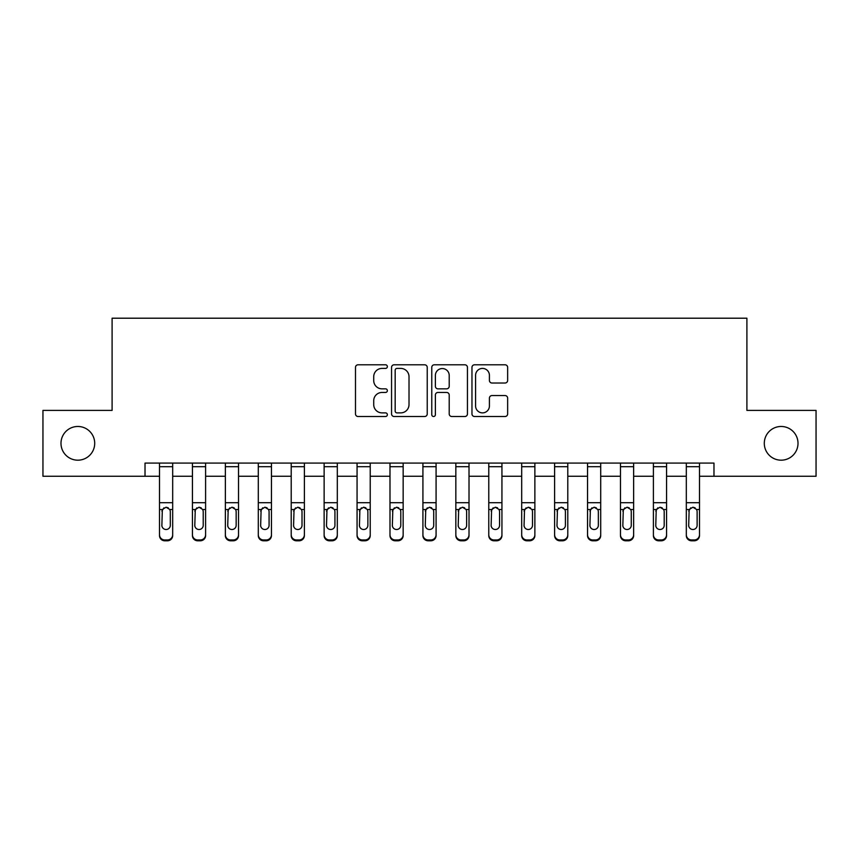 <?xml version="1.0" encoding="UTF-8"?>
<svg xmlns="http://www.w3.org/2000/svg" width="859" height="859" viewBox="0 0 859 859"><rect width="100%" height="100%" fill="white"/><g stroke="black" fill="none" stroke-linecap="round" stroke-linejoin="round"><path stroke-width="1.29" d="M387.355 366.6A1.815 1.815 0 0 0 385.551 364.796L358.074 364.796A2.588 2.588 0 0 0 355.486 367.373L355.486 413.92A2.588 2.588 0 0 0 358.074 416.508L385.551 416.508A1.815 1.815 0 0 0 387.355 414.693A1.815 1.815 0 0 0 385.551 412.878L381.987 412.878A8.279 8.279 0 0 1 373.719 404.61L373.719 400.734A8.279 8.279 0 0 1 381.987 392.456L385.551 392.456A1.815 1.815 0 0 0 387.355 390.652A1.815 1.815 0 0 0 385.551 388.837L381.987 388.837A8.279 8.279 0 0 1 373.719 380.569L373.719 376.682A8.279 8.279 0 0 1 381.987 368.414L385.551 368.414A1.815 1.815 0 0 0 387.355 366.6M764.295 443.33A16.858 16.858 0 0 0 781.153 460.188A16.858 16.858 0 0 0 798.011 443.33A16.858 16.858 0 0 0 781.153 426.472A16.858 16.858 0 0 0 764.295 443.33M60.989 443.33A16.858 16.858 0 0 0 77.847 460.188A16.858 16.858 0 0 0 94.705 443.33A16.858 16.858 0 0 0 77.847 426.472A16.858 16.858 0 0 0 60.989 443.33M505.06 383.017A2.588 2.588 0 0 0 507.648 380.43L507.648 367.373A2.588 2.588 0 0 0 505.06 364.796L474.555 364.796A2.588 2.588 0 0 0 471.967 367.373L471.967 413.92A2.588 2.588 0 0 0 474.555 416.508L505.06 416.508A2.588 2.588 0 0 0 507.648 413.92L507.648 398.147A2.588 2.588 0 0 0 505.06 395.559L492.003 395.559A2.588 2.588 0 0 0 489.415 398.147L489.415 405.963A6.915 6.915 0 0 1 482.5 412.878A6.915 6.915 0 0 1 475.585 405.963L475.585 375.329A6.915 6.915 0 0 1 482.5 368.414A6.915 6.915 0 0 1 489.415 375.329L489.415 380.43A2.588 2.588 0 0 0 492.003 383.017L505.06 383.017M145.021 476.251L42.95 476.251L42.95 410.398L112.1 410.398L112.1 318.206L746.9 318.206L746.9 410.398L816.05 410.398L816.05 476.251L713.979 476.251L713.979 463.087L145.021 463.087L145.021 476.251L159.506 476.251M427.234 367.373A2.588 2.588 0 0 0 424.657 364.796L394.141 364.796A2.588 2.588 0 0 0 391.554 367.373L391.554 413.92A2.588 2.588 0 0 0 394.141 416.508L424.657 416.508A2.588 2.588 0 0 0 427.234 413.92L427.234 367.373M434.343 364.796L464.859 364.796A2.588 2.588 0 0 1 467.446 367.373L467.446 413.92A2.588 2.588 0 0 1 464.859 416.508L451.802 416.508A2.588 2.588 0 0 1 449.214 413.92L449.214 395.043A2.588 2.588 0 0 0 446.626 392.456L437.972 392.456A2.588 2.588 0 0 0 435.384 395.043L435.384 414.693A1.815 1.815 0 0 1 433.57 416.508A1.815 1.815 0 0 1 431.766 414.693L431.766 367.373A2.588 2.588 0 0 1 434.343 364.796M172.68 476.251L192.437 476.251M205.602 476.251L225.359 476.251M238.534 476.251L258.291 476.251M271.455 476.251L291.212 476.251M304.387 476.251L324.133 476.251M337.308 476.251L357.065 476.251M370.229 476.251L389.986 476.251M403.161 476.251L422.918 476.251M436.082 476.251L455.839 476.251M469.014 476.251L488.771 476.251M501.935 476.251L521.692 476.251M534.867 476.251L554.613 476.251M567.788 476.251L587.545 476.251M600.709 476.251L620.466 476.251M633.641 476.251L653.398 476.251M666.563 476.251L686.32 476.251M699.494 476.251L713.979 476.251M396.987 368.414A1.815 1.815 0 0 0 395.172 370.218L395.172 411.074A1.815 1.815 0 0 0 396.987 412.878L400.734 412.878A8.279 8.279 0 0 0 409.013 404.61L409.013 376.682A8.279 8.279 0 0 0 400.734 368.414L396.987 368.414M449.214 375.458A6.915 6.915 0 0 0 442.299 368.543A6.915 6.915 0 0 0 435.384 375.458L435.384 386.249A2.588 2.588 0 0 0 437.972 388.837L446.626 388.837A2.588 2.588 0 0 0 449.214 386.249L449.214 375.458M159.506 463.087L159.506 534.738A5.272 5.229 -0 0 0 164.778 539.967L167.408 539.967A5.272 5.229 -0 0 0 172.68 534.738L172.68 535.565A5.272 5.229 180 0 1 167.408 540.794L167.408 539.967M172.68 510.343L172.68 535.565M170.307 525.332L170.307 511.459L170.307 525.332A4.22 4.177 180 0 1 166.088 529.509A4.22 4.177 180 0 0 170.307 525.332M161.879 526.159L161.879 525.332A4.22 4.177 180 0 0 166.088 529.509M163.897 507.841L161.879 511.126M168.289 507.841L166.088 507.218L169.846 509.516L170.307 511.459M172.68 463.087L172.68 534.738M164.778 539.967L164.778 540.794L167.408 540.794M164.778 540.794A5.272 5.229 180 0 1 159.506 535.565M159.506 509.516L162.34 509.516L161.879 525.332M162.34 509.516L166.088 507.218M192.437 463.087L192.437 534.738A5.272 5.229 -0 0 0 197.699 539.967L200.34 539.967A5.272 5.229 -0 0 0 205.602 534.738L205.602 535.565A5.272 5.229 180 0 1 200.34 540.794L200.34 539.967M205.602 510.343L205.602 535.565M203.229 525.332L203.229 511.459L203.229 525.332A4.22 4.177 180 0 1 199.02 529.509A4.22 4.177 180 0 0 203.229 525.332M194.8 526.159L194.8 525.332A4.22 4.177 180 0 0 199.02 529.509M196.818 507.841L194.8 511.126M201.221 507.841L199.02 507.218L202.767 509.516L203.229 511.459M225.359 463.087L225.359 534.738A5.272 5.229 -0 0 0 230.631 539.967L233.261 539.967A5.272 5.229 -0 0 0 238.534 534.738L238.534 535.565A5.272 5.229 180 0 1 233.261 540.794L233.261 539.967M238.534 510.343L238.534 535.565M236.161 525.332L236.161 511.459L236.161 525.332A4.22 4.177 180 0 1 231.941 529.509A4.22 4.177 180 0 0 236.161 525.332M227.732 526.159L227.732 525.332A4.22 4.177 180 0 0 231.941 529.509M229.75 507.841L227.732 511.126M234.142 507.841L231.941 507.218L235.688 509.516L236.161 511.459M258.291 463.087L258.291 534.738A5.272 5.229 -0 0 0 263.552 539.967L266.183 539.967A5.272 5.229 -0 0 0 271.455 534.738L271.455 535.565A5.272 5.229 180 0 1 266.183 540.794L266.183 539.967M271.455 510.343L271.455 535.565M269.082 525.332L269.082 511.459L269.082 525.332A4.22 4.177 180 0 1 264.873 529.509A4.22 4.177 180 0 0 269.082 525.332M260.653 526.159L260.653 525.332A4.22 4.177 180 0 0 264.873 529.509M262.671 507.841L260.653 511.126M267.074 507.841L264.873 507.218L268.62 509.516L269.082 511.459M205.602 463.087L205.602 534.738M197.699 539.967L197.699 540.794L200.34 540.794M197.699 540.794A5.272 5.229 180 0 1 192.437 535.565M192.437 509.516L195.272 509.516L194.8 525.332M195.272 509.516L199.02 507.218M238.534 463.087L238.534 534.738M230.631 539.967L230.631 540.794L233.261 540.794M230.631 540.794A5.272 5.229 180 0 1 225.359 535.565M225.359 509.516L228.193 509.516L227.732 525.332M228.193 509.516L231.941 507.218M271.455 463.087L271.455 534.738M263.552 539.967L263.552 540.794L266.183 540.794M263.552 540.794A5.272 5.229 180 0 1 258.291 535.565M258.291 509.516L261.125 509.516L260.653 525.332M261.125 509.516L264.873 507.218M291.212 463.087L291.212 534.738A5.272 5.229 -0 0 0 296.484 539.967L299.115 539.967A5.272 5.229 -0 0 0 304.387 534.738L304.387 535.565A5.272 5.229 180 0 1 299.115 540.794L299.115 539.967M304.387 510.343L304.387 535.565M302.014 525.332L302.014 511.459L302.014 525.332A4.22 4.177 180 0 1 297.794 529.509A4.22 4.177 180 0 0 302.014 525.332M293.585 526.159L293.585 525.332A4.22 4.177 180 0 0 297.794 529.509M295.593 507.841L293.585 511.126M299.995 507.841L297.794 507.218L301.541 509.516L302.014 511.459M304.387 463.087L304.387 534.738M296.484 539.967L296.484 540.794L299.115 540.794M296.484 540.794A5.272 5.229 180 0 1 291.212 535.565M291.212 509.516L294.046 509.516L293.585 525.332M294.046 509.516L297.794 507.218M324.133 463.087L324.133 534.738A5.272 5.229 -0 0 0 329.405 539.967L332.036 539.967A5.272 5.229 -0 0 0 337.308 534.738L337.308 535.565A5.272 5.229 180 0 1 332.036 540.794L332.036 539.967M337.308 510.343L337.308 535.565M334.935 525.332L334.935 511.459L334.935 525.332A4.22 4.177 180 0 1 330.726 529.509A4.22 4.177 180 0 0 334.935 525.332M326.506 526.159L326.506 525.332A4.22 4.177 180 0 0 330.726 529.509M328.525 507.841L326.506 511.126M332.916 507.841L330.726 507.218L334.473 509.516L334.935 511.459M357.065 463.087L357.065 534.738A5.272 5.229 -0 0 0 362.326 539.967L364.968 539.967A5.272 5.229 -0 0 0 370.229 534.738L370.229 535.565A5.272 5.229 180 0 1 364.968 540.794L364.968 539.967M370.229 510.343L370.229 535.565M367.867 525.332L367.867 511.459L367.867 525.332A4.22 4.177 180 0 1 363.647 529.509A4.22 4.177 180 0 0 367.867 525.332M359.438 526.159L359.438 525.332A4.22 4.177 180 0 0 363.647 529.509M361.446 507.841L359.438 511.126M365.848 507.841L363.647 507.218L367.394 509.516L367.867 511.459M389.986 463.087L389.986 534.738A5.272 5.229 -0 0 0 395.258 539.967L397.889 539.967A5.272 5.229 -0 0 0 403.161 534.738L403.161 535.565A5.272 5.229 180 0 1 397.889 540.794L397.889 539.967M403.161 510.343L403.161 535.565M400.788 525.332L400.788 511.459L400.788 525.332A4.22 4.177 180 0 1 396.579 529.509A4.22 4.177 180 0 0 400.788 525.332M392.359 526.159L392.359 525.332A4.22 4.177 180 0 0 396.579 529.509M394.378 507.841L392.359 511.126M398.769 507.841L396.579 507.218L400.326 509.516L400.788 511.459M422.918 463.087L422.918 534.738A5.272 5.229 -0 0 0 428.179 539.967L430.821 539.967A5.272 5.229 -0 0 0 436.082 534.738L436.082 535.565A5.272 5.229 180 0 1 430.821 540.794L430.821 539.967M436.082 510.343L436.082 535.565M433.72 525.332L433.72 511.459L433.72 525.332A4.22 4.177 180 0 1 429.5 529.509A4.22 4.177 180 0 0 433.72 525.332M425.28 526.159L425.28 525.332A4.22 4.177 180 0 0 429.5 529.509M427.299 507.841L425.28 511.126M431.701 507.841L429.5 507.218L433.247 509.516L433.72 511.459M455.839 463.087L455.839 534.738A5.272 5.229 -0 0 0 461.111 539.967L463.742 539.967A5.272 5.229 -0 0 0 469.014 534.738L469.014 535.565A5.272 5.229 180 0 1 463.742 540.794L463.742 539.967M469.014 510.343L469.014 535.565M466.641 525.332L466.641 511.459L466.641 525.332A4.22 4.177 180 0 1 462.421 529.509A4.22 4.177 180 0 0 466.641 525.332M458.212 526.159L458.212 525.332A4.22 4.177 180 0 0 462.421 529.509M460.231 507.841L458.212 511.126M464.622 507.841L462.421 507.218L466.169 509.516L466.641 511.459M337.308 463.087L337.308 534.738M329.405 539.967L329.405 540.794L332.036 540.794M329.405 540.794A5.272 5.229 180 0 1 324.133 535.565M324.133 509.516L326.978 509.516L326.506 525.332M326.978 509.516L330.726 507.218M370.229 463.087L370.229 534.738M362.326 539.967L362.326 540.794L364.968 540.794M362.326 540.794A5.272 5.229 180 0 1 357.065 535.565M357.065 509.516L359.9 509.516L359.438 525.332M359.9 509.516L363.647 507.218M403.161 463.087L403.161 534.738M395.258 539.967L395.258 540.794L397.889 540.794M395.258 540.794A5.272 5.229 180 0 1 389.986 535.565M389.986 509.516L392.831 509.516L392.359 525.332M392.831 509.516L396.579 507.218M436.082 463.087L436.082 534.738M428.179 539.967L428.179 540.794L430.821 540.794M428.179 540.794A5.272 5.229 180 0 1 422.918 535.565M422.918 509.516L425.753 509.516L425.28 525.332M425.753 509.516L429.5 507.218M469.014 463.087L469.014 534.738M461.111 539.967L461.111 540.794L463.742 540.794M461.111 540.794A5.272 5.229 180 0 1 455.839 535.565M455.839 509.516L458.674 509.516L458.212 525.332M458.674 509.516L462.421 507.218M488.771 463.087L488.771 534.738A5.272 5.229 -0 0 0 494.032 539.967L496.674 539.967A5.272 5.229 -0 0 0 501.935 534.738L501.935 535.565A5.272 5.229 180 0 1 496.674 540.794L496.674 539.967M501.935 510.343L501.935 535.565M499.562 525.332L499.562 511.459L499.562 525.332A4.22 4.177 180 0 1 495.353 529.509A4.22 4.177 180 0 0 499.562 525.332M491.133 526.159L491.133 525.332A4.22 4.177 180 0 0 495.353 529.509M493.152 507.841L491.133 511.126M497.554 507.841L495.353 507.218L499.1 509.516L499.562 511.459M501.935 463.087L501.935 534.738M494.032 539.967L494.032 540.794L496.674 540.794M494.032 540.794A5.272 5.229 180 0 1 488.771 535.565M488.771 509.516L491.606 509.516L491.133 525.332M491.606 509.516L495.353 507.218M521.692 463.087L521.692 534.738A5.272 5.229 -0 0 0 526.964 539.967L529.595 539.967A5.272 5.229 -0 0 0 534.867 534.738L534.867 535.565A5.272 5.229 180 0 1 529.595 540.794L529.595 539.967M534.867 510.343L534.867 535.565M532.494 525.332L532.494 511.459L532.494 525.332A4.22 4.177 180 0 1 528.274 529.509A4.22 4.177 180 0 0 532.494 525.332M524.065 526.159L524.065 525.332A4.22 4.177 180 0 0 528.274 529.509M526.084 507.841L524.065 511.126M530.475 507.841L528.274 507.218L532.022 509.516L532.494 511.459M534.867 463.087L534.867 534.738M526.964 539.967L526.964 540.794L529.595 540.794M526.964 540.794A5.272 5.229 180 0 1 521.692 535.565M521.692 509.516L524.527 509.516L524.065 525.332M524.527 509.516L528.274 507.218M554.613 463.087L554.613 534.738A5.272 5.229 -0 0 0 559.885 539.967L562.516 539.967A5.272 5.229 -0 0 0 567.788 534.738L567.788 535.565A5.272 5.229 180 0 1 562.516 540.794L562.516 539.967M567.788 510.343L567.788 535.565M565.415 525.332L565.415 511.459L565.415 525.332A4.22 4.177 180 0 1 561.206 529.509A4.22 4.177 180 0 0 565.415 525.332M556.986 526.159L556.986 525.332A4.22 4.177 180 0 0 561.206 529.509M559.005 507.841L556.986 511.126M563.407 507.841L561.206 507.218L564.954 509.516L565.415 511.459M567.788 463.087L567.788 534.738M559.885 539.967L559.885 540.794L562.516 540.794M559.885 540.794A5.272 5.229 180 0 1 554.613 535.565M554.613 509.516L557.459 509.516L556.986 525.332M557.459 509.516L561.206 507.218M587.545 463.087L587.545 534.738A5.272 5.229 -0 0 0 592.817 539.967L595.448 539.967A5.272 5.229 -0 0 0 600.709 534.738L600.709 535.565A5.272 5.229 180 0 1 595.448 540.794L595.448 539.967M600.709 510.343L600.709 535.565M598.347 525.332L598.347 511.459L598.347 525.332A4.22 4.177 180 0 1 594.127 529.509A4.22 4.177 180 0 0 598.347 525.332M589.918 526.159L589.918 525.332A4.22 4.177 180 0 0 594.127 529.509M591.926 507.841L589.918 511.126M596.329 507.841L594.127 507.218L597.875 509.516L598.347 511.459M600.709 463.087L600.709 534.738M592.817 539.967L592.817 540.794L595.448 540.794M592.817 540.794A5.272 5.229 180 0 1 587.545 535.565M587.545 509.516L590.38 509.516L589.918 525.332M590.38 509.516L594.127 507.218M620.466 463.087L620.466 534.738A5.272 5.229 -0 0 0 625.739 539.967L628.369 539.967A5.272 5.229 -0 0 0 633.641 534.738L633.641 535.565A5.272 5.229 180 0 1 628.369 540.794L628.369 539.967M633.641 510.343L633.641 535.565M631.268 525.332L631.268 511.459L631.268 525.332A4.22 4.177 180 0 1 627.059 529.509A4.22 4.177 180 0 0 631.268 525.332M622.839 526.159L622.839 525.332A4.22 4.177 180 0 0 627.059 529.509M624.858 507.841L622.839 511.126M629.25 507.841L627.059 507.218L630.807 509.516L631.268 511.459M633.641 463.087L633.641 534.738M625.739 539.967L625.739 540.794L628.369 540.794M625.739 540.794A5.272 5.229 180 0 1 620.466 535.565M620.466 509.516L623.312 509.516L622.839 525.332M623.312 509.516L627.059 507.218M653.398 463.087L653.398 534.738A5.272 5.229 -0 0 0 658.66 539.967L661.301 539.967A5.272 5.229 -0 0 0 666.563 534.738L666.563 535.565A5.272 5.229 180 0 1 661.301 540.794L661.301 539.967M666.563 510.343L666.563 535.565M664.2 525.332L664.2 511.459L664.2 525.332A4.22 4.177 180 0 1 659.98 529.509A4.22 4.177 180 0 0 664.2 525.332M655.771 526.159L655.771 525.332A4.22 4.177 180 0 0 659.98 529.509M657.779 507.841L655.771 511.126M662.182 507.841L659.98 507.218L663.728 509.516L664.2 511.459M666.563 463.087L666.563 534.738M658.66 539.967L658.66 540.794L661.301 540.794M658.66 540.794A5.272 5.229 180 0 1 653.398 535.565M653.398 509.516L656.233 509.516L655.771 525.332M656.233 509.516L659.98 507.218M686.32 463.087L686.32 534.738A5.272 5.229 -0 0 0 691.592 539.967L694.222 539.967A5.272 5.229 -0 0 0 699.494 534.738L699.494 535.565A5.272 5.229 180 0 1 694.222 540.794L694.222 539.967M699.494 510.343L699.494 535.565M697.121 525.332L697.121 511.459L697.121 525.332A4.22 4.177 180 0 1 692.912 529.509A4.22 4.177 180 0 0 697.121 525.332M688.693 526.159L688.693 525.332A4.22 4.177 180 0 0 692.912 529.509M690.711 507.841L688.693 511.126M695.103 507.841L692.912 507.218L696.66 509.516L697.121 511.459M699.494 463.087L699.494 534.738M691.592 539.967L691.592 540.794L694.222 540.794M691.592 540.794A5.272 5.229 180 0 1 686.32 535.565M686.32 509.516L689.154 509.516L688.693 525.332M689.154 509.516L692.912 507.218M169.846 509.516L172.68 509.516M159.506 502.708L172.68 502.708M159.506 466.695L172.68 466.695M202.767 509.516L205.602 509.516M192.437 502.708L205.602 502.708M192.437 466.695L205.602 466.695M235.688 509.516L238.534 509.516M225.359 502.708L238.534 502.708M225.359 466.695L238.534 466.695M268.62 509.516L271.455 509.516M258.291 502.708L271.455 502.708M258.291 466.695L271.455 466.695M301.541 509.516L304.387 509.516M291.212 502.708L304.387 502.708M291.212 466.695L304.387 466.695M334.473 509.516L337.308 509.516M324.133 502.708L337.308 502.708M324.133 466.695L337.308 466.695M367.394 509.516L370.229 509.516M357.065 502.708L370.229 502.708M357.065 466.695L370.229 466.695M400.326 509.516L403.161 509.516M389.986 502.708L403.161 502.708M389.986 466.695L403.161 466.695M433.247 509.516L436.082 509.516M422.918 502.708L436.082 502.708M422.918 466.695L436.082 466.695M466.169 509.516L469.014 509.516M455.839 502.708L469.014 502.708M455.839 466.695L469.014 466.695M499.1 509.516L501.935 509.516M488.771 502.708L501.935 502.708M488.771 466.695L501.935 466.695M532.022 509.516L534.867 509.516M521.692 502.708L534.867 502.708M521.692 466.695L534.867 466.695M564.954 509.516L567.788 509.516M554.613 502.708L567.788 502.708M554.613 466.695L567.788 466.695M597.875 509.516L600.709 509.516M587.545 502.708L600.709 502.708M587.545 466.695L600.709 466.695M630.807 509.516L633.641 509.516M620.466 502.708L633.641 502.708M620.466 466.695L633.641 466.695M663.728 509.516L666.563 509.516M653.398 502.708L666.563 502.708M653.398 466.695L666.563 466.695M696.66 509.516L699.494 509.516M686.32 502.708L699.494 502.708M686.32 466.695L699.494 466.695"/></g></svg>

